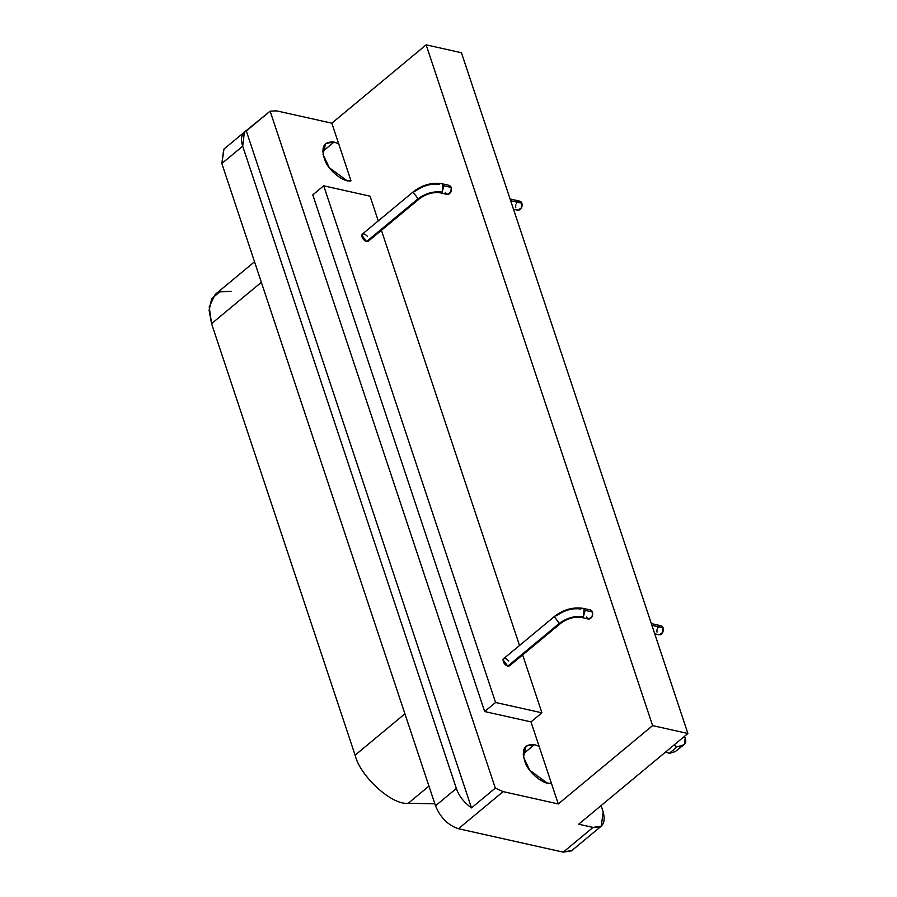 <?xml version="1.0" encoding="UTF-8"?>
<svg xmlns="http://www.w3.org/2000/svg" width="897" height="897" viewBox="0 0 897 897"><rect width="100%" height="100%" fill="white"/><g stroke="black" fill="none" stroke-linecap="round" stroke-linejoin="round"><path stroke-width="1.35" d="M515.753 207.543L515.663 206.815M515.674 205.906L515.842 204.886M516.28 203.641L517.255 202.184M517.804 201.702L518.455 201.332M520.989 201.758L521.549 202.487M513.499 209.236L517.883 210.212L521.493 207.779L521.875 203.215L510.662 200.715L521.875 203.215L522.132 204.819M522.099 205.682L521.964 206.411M521.729 207.241L521.314 208.126M520.742 208.956L519.912 209.73M519.049 210.156L517.289 209.988M521.875 203.215L519.901 201.175L510.09 198.977M657.008 632.15L656.918 631.421M656.929 630.513L657.086 629.492M657.523 628.248L658.499 626.79M659.048 626.308L659.699 625.938M662.233 626.364L662.805 627.093M654.743 633.843L659.138 634.818L662.737 632.385L663.118 627.822L651.917 625.321L663.118 627.822L663.388 629.425M663.343 630.288L663.219 631.017M662.973 631.847L662.558 632.733M661.997 633.562L661.167 634.336M660.304 634.762L658.544 634.594M663.118 627.822L661.156 625.781L651.334 623.583M677.325 749.881L675.284 751.585L669.106 753.48L665.978 751.708L669.106 753.48L677.044 746.876L683.222 744.981L677.044 746.876L669.106 753.48L675.284 751.585L683.222 744.981C685.689 743.994 686.362 741.584 685.241 737.738L683.312 737.3L685.241 737.738L684.422 744.342L675.284 751.585L684.422 744.342M677.044 746.876L673.916 745.104L677.044 746.876M254.535 261.767L215.179 294.463L209.225 307.021L211.569 323.638L355.111 755.173C360.157 776.499 392.269 805.562 408.27 803.275L434.843 803.813L408.27 803.275C392.269 805.562 360.157 776.499 355.111 755.173L211.569 323.638L209.102 310.295L211.681 298.679L219.687 291.906L231.112 291.256M211.569 323.638L261.352 282.286L211.569 323.638M355.111 755.173L404.906 713.81L355.111 755.173M408.27 803.275L428.957 786.097L408.27 803.275M270.132 111.161L246.305 130.951L471.497 807.905L495.323 788.115L270.132 111.161L276.668 110.869L270.132 111.161L495.323 788.115L503.127 791.625L558.282 803.947L652.601 725.606L687.898 733.499L461.439 52.744L426.142 44.85L652.601 725.606L426.142 44.85L331.823 123.192L338.674 143.755L334.02 142.074L322.696 151.492L334.02 142.074L325.622 143.486L323.043 154.441L329.289 167.717L346.814 180.532L350.996 180.824L338.674 143.755L350.996 180.824C343.988 182.842 328.549 170.665 324.882 160.227C320.532 147.332 323.582 141.278 334.02 142.074L338.674 143.755L331.823 123.192L276.668 110.869L331.823 123.192L426.142 44.85L461.439 52.744L687.898 733.499L652.601 725.606L558.282 803.947L551.442 783.384L558.282 803.947L503.127 791.625L495.323 788.115L471.497 807.905L246.305 130.951C241.495 133.675 240.295 138.755 242.695 146.189L221.839 163.512L435.505 805.798L456.36 788.485L242.695 146.189L456.36 788.485C458.916 795.953 463.962 802.434 471.497 807.905C463.962 802.434 458.916 795.953 456.36 788.485L435.505 805.798C440.416 817.638 448.063 825.274 458.457 828.727L503.127 791.625L458.457 828.727C448.063 825.274 440.416 817.638 435.505 805.798L221.839 163.512L242.695 146.189L244.399 132.106L270.132 111.161M223.745 149.261L221.839 163.512L223.981 149.081M510.068 664.273L559.324 623.359L507.803 666.157L503.015 659.755L503.565 658.746L555.086 615.947C563.843 609.444 573.194 606.91 583.162 608.345L584.093 608.805L583.431 616.71C575.055 615.611 567.016 617.82 559.324 623.359L554.548 616.957L555.086 615.947L554.548 616.957L559.324 623.359C567.016 617.82 575.055 615.611 583.431 616.71L581.144 617.383L588.533 619.042L592.143 616.609L592.525 612.046L585.136 610.397L592.525 612.046L590.551 609.994L583.162 608.345L585.136 610.397L583.431 616.71L581.413 617.428M559.324 623.359L561.006 623.079L559.324 623.359M555.086 615.947L556.768 615.667C564.46 610.128 572.499 607.919 580.875 609.018M508.745 661.033C506.02 658.151 504.114 657.725 503.015 659.755C503.195 662.704 504.787 664.845 507.803 666.157L509.485 665.877L561.006 623.079C567.689 618.414 574.405 616.519 581.144 617.383M368.824 239.667L418.08 198.753L366.559 241.551L361.771 235.149L362.321 234.139L413.842 191.341C422.588 184.838 431.95 182.304 441.918 183.739L442.849 184.199L442.187 192.104C433.812 191.005 425.772 193.214 418.08 198.753L413.293 192.35L413.842 191.341L413.293 192.35L418.08 198.753C425.772 193.214 433.812 191.005 442.187 192.104L439.889 192.777L447.289 194.436L450.888 192.003L451.269 187.439L443.88 185.791L451.269 187.439L449.307 185.387L441.918 183.739L443.88 185.791L442.187 192.104L440.169 192.821M418.08 198.753L419.762 198.472L418.08 198.753M413.842 191.341L415.524 191.061C423.216 185.522 431.244 183.302 439.62 184.412M367.501 236.427C364.776 233.545 362.859 233.119 361.771 235.149C361.94 238.097 363.543 240.239 366.559 241.551L368.23 241.271L419.762 198.472C426.445 193.808 433.161 191.913 439.889 192.777M370.046 196.174L323.716 185.814L495.581 702.474L541.911 712.823L522.648 654.933L541.911 712.823L495.581 702.474L484.66 711.545L530.99 721.894L541.911 712.823L530.99 721.894L551.442 783.384L539.108 746.315L534.466 744.633L523.13 754.041L534.466 744.633L526.068 746.046L523.478 757.001L529.735 770.276L547.26 783.092L551.442 783.384C544.434 785.391 528.995 773.214 525.328 762.786C520.978 749.881 524.027 743.837 534.466 744.633L539.108 746.315L530.99 721.894L484.66 711.545L495.581 702.474L323.716 185.814L312.795 194.884L484.66 711.545L312.795 194.884L323.716 185.814L370.046 196.174L378.265 220.897L370.046 196.174M519.52 645.504L381.404 230.327L519.52 645.504M589.923 609.949C592.558 610.588 593.298 612.808 592.143 616.609C590.035 619.648 588.185 619.782 586.56 616.99M448.679 185.343C451.314 185.982 452.054 188.202 450.888 192.003C448.792 195.041 446.93 195.176 445.316 192.384M601.091 805.596L603.188 811.875L601.091 805.596M572.028 850.401L563.249 852.15L458.457 828.727L563.249 852.15L571.501 850.861M578.688 824.208L593.029 827.415C602.605 828.413 605.991 823.244 603.188 811.875L601.282 826.126L593.029 827.415L563.249 852.15L593.029 827.415L578.688 824.208L687.898 733.499L578.688 824.208M244.444 132.072L223.588 149.384M601.438 826.002L571.647 850.737"/></g></svg>
